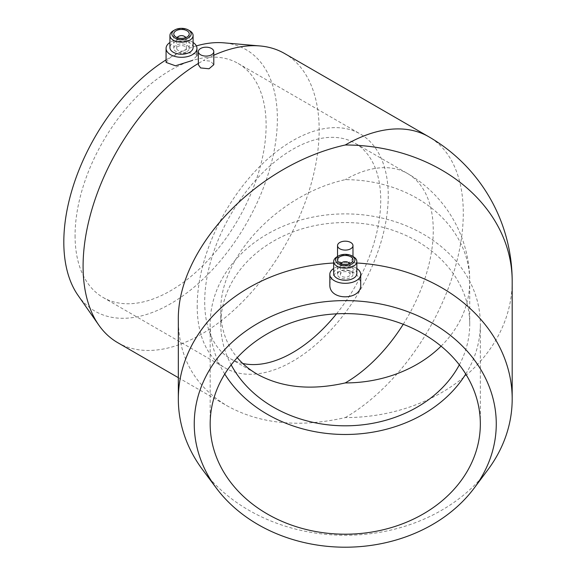 <?xml version="1.0" encoding="UTF-8"?>
<svg xmlns="http://www.w3.org/2000/svg" width="576" height="576" viewBox="0 0 576 576"><rect width="100%" height="100%" fill="white"/><g stroke="black" fill="none" stroke-linecap="round" stroke-linejoin="round"><path stroke-width="0.43" stroke-dasharray="2.88 2.16" d="M465.754 374.047A135.086 110.297 180 0 0 480.341 324.187A135.086 110.297 180 0 0 345.254 213.89A135.086 110.297 180 0 0 210.175 324.187A135.086 110.297 180 0 0 224.762 374.047M459.338 364.838A124.474 101.628 180 0 0 469.728 324.187A124.474 101.628 180 0 0 345.254 222.552A124.474 101.628 180 0 0 220.788 324.187A124.474 101.628 180 0 0 231.178 364.838M480.341 423.9L480.341 324.187M469.728 324.187L469.728 281.29A124.474 101.628 180 0 0 345.254 179.662C278.726 194.429 219.391 257.069 220.788 311.054C220.91 329.04 226.397 344.57 237.262 357.646M441.079 346.154A124.474 101.628 180 0 0 469.728 281.29A124.474 124.474 0 0 0 407.491 173.491A124.474 71.863 120 0 0 345.254 179.662M336.514 313.834A124.474 71.863 120 0 0 354.96 143.165A124.474 71.863 120 0 0 259.042 176.508A124.474 71.863 120 0 0 204.703 301.774A124.474 71.863 120 0 0 230.486 358.754A124.474 71.863 120 0 0 242.77 363.478M197.201 306.108A135.086 77.99 120 0 0 225.18 367.949A135.086 77.99 120 0 0 360.266 289.951A135.086 77.99 120 0 0 360.266 133.97A135.086 77.99 120 0 0 256.169 170.165A135.086 77.99 120 0 0 197.201 306.108M75.074 235.598A135.086 77.99 120 0 0 103.046 297.439A135.086 77.99 120 0 0 238.133 219.442A135.086 77.99 120 0 0 238.133 63.461A135.086 77.99 120 0 0 134.035 99.648A135.086 77.99 120 0 0 75.074 235.598M202.824 470.045A166.925 136.296 180 0 0 487.692 470.045M356.839 263.002A166.925 136.296 180 0 0 348.523 262.706L341.993 262.706A166.925 136.296 180 0 0 333.677 263.002M329.832 284.76C330.271 276.264 335.412 271.375 345.254 270.094C354.83 271.267 359.978 275.998 360.698 284.27M341.993 262.706L339.797 261.864L337.536 258.782L338.126 257.054L339.797 255.557L342.302 254.542L345.254 254.182L348.214 254.542L350.719 255.557L352.39 257.054L352.98 258.782L348.523 262.706M356.839 268.502A15.437 8.914 0 0 0 333.677 268.502M356.839 273.55A11.578 6.682 0 0 0 345.254 266.868A11.578 6.682 0 0 0 333.677 273.55M353.448 256.766A11.578 6.682 0 0 0 337.068 256.766M352.98 259.92L352.98 274.399A7.718 4.457 0 0 0 345.254 269.942A7.718 4.457 0 0 0 337.536 274.399A7.718 4.457 0 0 0 345.254 278.856A7.718 4.457 0 0 0 352.98 274.399M350.086 274.399A4.824 2.786 0 0 0 345.254 271.613A4.824 2.786 0 0 0 340.43 274.399A4.824 2.786 0 0 0 345.254 277.178A4.824 2.786 0 0 0 350.086 274.399L350.086 264.65A4.824 2.786 0 0 0 349.704 263.563M348.667 262.678A4.824 2.786 0 0 0 341.849 262.678M340.812 263.563A4.824 2.786 0 0 0 340.43 264.65A4.824 2.786 0 0 0 345.254 267.43A4.824 2.786 0 0 0 350.086 264.65M341.402 263.779A3.859 2.225 0 0 0 345.19 266.09A3.859 2.225 0 0 0 349.121 263.858A3.859 2.225 0 0 0 349.114 263.779M512.186 281.29A166.925 136.296 180 0 1 345.254 417.586C299.47 427.932 260.122 424.03 227.225 405.893C195.372 386.647 179.071 358.416 178.33 321.214M117.662 342.641A166.925 96.379 120 0 0 284.587 246.262A166.925 96.379 120 0 0 284.587 53.51M213.79 55.253A166.925 96.379 120 0 0 203.429 60.473L210.514 61.135L213.79 64.706M198.353 64.706L198.821 63.137A166.925 96.379 120 0 0 198.353 63.418M198.821 63.137L203.429 60.473M78.012 295.337A151.006 87.185 120 0 0 246.096 224.042A151.006 87.185 120 0 0 223.798 42.833M196.344 45.922A151.006 87.185 120 0 0 170.59 57.154A151.006 87.185 120 0 0 166.068 59.875M193.09 42.487A15.437 8.914 0 0 0 169.927 42.487M166.068 62.41L170.59 57.154L175.435 55.015L181.094 53.575L187.02 52.906L192.024 53.071L195.595 54.043L196.942 55.728L192.427 60.458M193.09 47.542A11.578 6.682 0 0 0 181.512 40.86A11.578 6.682 0 0 0 169.927 47.542M189.698 30.758A11.578 6.682 0 0 0 173.318 30.758M186.97 51.538A7.718 4.457 0 0 0 189.23 48.384A7.718 4.457 0 0 0 181.512 43.927A7.718 4.457 0 0 0 173.786 48.384A7.718 4.457 0 0 0 178.553 52.502A7.718 4.457 0 0 0 186.97 51.538M184.918 50.357A4.824 2.786 0 0 0 186.336 48.384A4.824 2.786 0 0 0 181.512 45.598A4.824 2.786 0 0 0 176.681 48.384A4.824 2.786 0 0 0 179.662 50.962A4.824 2.786 0 0 0 184.918 50.357M177.062 37.555A4.824 2.786 0 0 0 176.681 38.635A4.824 2.786 0 0 0 179.662 41.213A4.824 2.786 0 0 0 184.918 40.608A4.824 2.786 0 0 0 186.336 38.635A4.824 2.786 0 0 0 185.954 37.555M184.918 36.67A4.824 2.786 0 0 0 178.099 36.67M177.653 37.771A3.859 2.225 0 0 0 179.971 39.895A3.859 2.225 0 0 0 184.241 39.427A3.859 2.225 0 0 0 185.364 37.771M403.236 324.281A124.474 71.863 120 0 0 407.491 173.491L354.96 143.165M345.254 417.586A166.925 96.379 120 0 0 454.306 270.49A166.925 96.379 120 0 0 428.724 136.728M210.175 324.187L210.175 423.9M220.788 311.054L220.788 324.187M230.486 358.754L257.242 374.206M103.046 297.439L225.18 367.949M238.133 63.461L360.266 133.97M352.98 258.782L352.98 256.5M337.536 258.782L337.536 256.5M337.536 274.399L337.536 259.92M340.43 274.399L340.43 264.65M178.33 377.669L227.225 405.893M189.23 48.384L189.23 33.912M173.786 48.384L173.786 33.912M186.336 48.384L186.336 38.635M176.681 48.384L176.681 38.635"/><path stroke-width="0.86" d="M224.762 374.047A135.086 110.297 180 0 0 345.254 434.484A135.086 110.297 180 0 0 465.754 374.047M231.178 364.838A124.474 101.628 180 0 0 345.254 425.815A124.474 101.628 180 0 0 459.338 364.838M480.341 423.9A135.086 110.297 -0 0 1 345.254 534.204A135.086 110.297 -0 0 1 210.175 423.9A135.086 110.297 -0 0 1 345.254 313.603A135.086 110.297 -0 0 1 480.341 423.9M237.262 357.646C242.77 364.162 249.43 369.677 257.242 374.206C281.779 387.727 311.112 390.636 345.254 382.925A124.474 101.628 180 0 0 441.079 346.154M242.77 363.478A124.474 71.863 120 0 0 336.514 313.834M194.249 423.9A151.006 123.3 180 0 0 216.403 488.196A151.006 123.3 180 0 0 474.113 488.196A151.006 123.3 180 0 0 386.158 305.215A151.006 123.3 180 0 0 194.249 423.9M333.677 263.002A166.925 136.296 180 0 0 178.33 398.974A166.925 136.296 180 0 0 202.824 470.045L216.403 488.196M474.113 488.196L487.692 470.045A166.925 136.296 180 0 0 512.186 398.974A166.925 136.296 180 0 0 356.839 263.002M360.698 274.399L360.698 284.27C362.167 300.636 329.126 301.19 329.832 284.76L329.818 274.399A15.437 8.914 0 0 0 345.254 283.313A15.437 8.914 0 0 0 360.698 274.399A15.437 8.914 0 0 0 356.839 268.502M339.797 248.789A7.718 4.457 0 0 0 348.214 249.754A7.718 4.457 0 0 0 352.98 245.635A7.718 4.457 0 0 0 345.254 241.178A7.718 4.457 0 0 0 337.536 245.635A7.718 4.457 0 0 0 339.797 248.789M333.677 268.502A15.437 8.914 0 0 0 329.818 274.399M338.436 255.982L337.068 256.766A11.578 6.682 0 0 0 333.677 261.497L333.677 273.55A11.578 6.682 0 0 0 345.254 280.238A11.578 6.682 0 0 0 356.839 273.55L356.839 261.497A11.578 6.682 0 0 0 353.448 256.766L352.08 255.982A9.648 5.573 0 0 0 338.436 255.982A9.648 5.573 0 0 0 341.568 265.068A9.648 5.573 0 0 0 354.91 259.92A9.648 5.573 0 0 0 352.08 255.982M333.677 261.497A11.578 6.682 0 0 0 345.254 268.178A11.578 6.682 0 0 0 356.839 261.497M352.98 259.92A7.718 4.457 0 0 0 345.254 255.463A7.718 4.457 0 0 0 337.536 259.92A7.718 4.457 0 0 0 345.254 264.377A7.718 4.457 0 0 0 352.98 259.92M349.704 263.563A4.824 2.786 0 0 0 348.667 262.678L347.99 262.282A3.859 2.225 0 0 0 342.526 262.282A3.859 2.225 0 0 0 341.402 263.779M342.526 262.282L341.849 262.678A4.824 2.786 0 0 0 340.812 263.563M349.114 263.779A3.859 2.225 0 0 0 347.99 262.282M178.33 398.974L178.33 321.214C176.458 248.803 256.032 164.808 345.254 144.994A166.925 136.296 180 0 1 512.186 281.29L512.186 398.974M198.353 63.418A166.925 96.379 120 0 0 83.088 266.22A166.925 96.379 120 0 0 98.784 325.073A166.925 96.379 120 0 0 117.662 342.641L178.33 377.669M512.186 281.29A166.925 166.925 0 0 0 428.724 136.728L284.587 53.51A166.925 96.379 120 0 0 259.942 45.95A166.925 96.379 120 0 0 213.79 55.253M213.79 51.638L213.79 64.706L209.023 68.774L200.614 67.932L198.353 64.706L198.353 51.638A7.718 4.457 0 0 0 200.614 54.785A7.718 4.457 0 0 0 209.023 55.75A7.718 4.457 0 0 0 213.79 51.638A7.718 4.457 0 0 0 206.071 47.182A7.718 4.457 0 0 0 198.353 51.638M166.068 59.875A151.006 87.185 120 0 0 63.814 242.093A151.006 87.185 120 0 0 78.012 295.337L98.784 325.073M259.942 45.95L223.798 42.833A151.006 87.185 120 0 0 196.344 45.922M169.927 42.487A15.437 8.914 0 0 0 166.068 48.384A15.437 8.914 0 0 0 175.601 56.621A15.437 8.914 0 0 0 192.427 54.691A15.437 8.914 0 0 0 196.949 48.384A15.437 8.914 0 0 0 193.09 42.487M192.427 60.458L175.471 65.794L166.068 62.41L166.068 48.384M174.686 29.974L173.318 30.758A11.578 6.682 0 0 0 169.927 35.482L169.927 47.542A11.578 6.682 0 0 0 177.077 53.719A11.578 6.682 0 0 0 189.698 52.272A11.578 6.682 0 0 0 193.09 47.542L193.09 35.482A11.578 6.682 0 0 0 189.698 30.758L188.33 29.974A9.648 5.573 0 0 0 174.686 29.974A9.648 5.573 0 0 0 174.686 37.85A9.648 5.573 0 0 0 188.33 37.85A9.648 5.573 0 0 0 188.33 29.974M169.927 35.482A11.578 6.682 0 0 0 177.077 41.659A11.578 6.682 0 0 0 189.698 40.212A11.578 6.682 0 0 0 193.09 35.482M186.97 37.058A7.718 4.457 0 0 0 189.23 33.912A7.718 4.457 0 0 0 181.512 29.455A7.718 4.457 0 0 0 173.786 33.912A7.718 4.457 0 0 0 178.553 38.023A7.718 4.457 0 0 0 186.97 37.058M185.954 37.555A4.824 2.786 0 0 0 184.918 36.67L184.241 36.274A3.859 2.225 0 0 0 178.783 36.274A3.859 2.225 0 0 0 177.653 37.771M178.783 36.274L178.099 36.67A4.824 2.786 0 0 0 177.062 37.555M185.364 37.771A3.859 2.225 0 0 0 184.241 36.274M345.254 382.925A124.474 71.863 120 0 0 403.236 324.281M428.724 136.728A166.925 96.379 120 0 0 345.254 144.994M352.98 256.5L352.98 245.635M337.536 256.5L337.536 245.635M196.949 55.822L196.949 48.384"/></g></svg>
